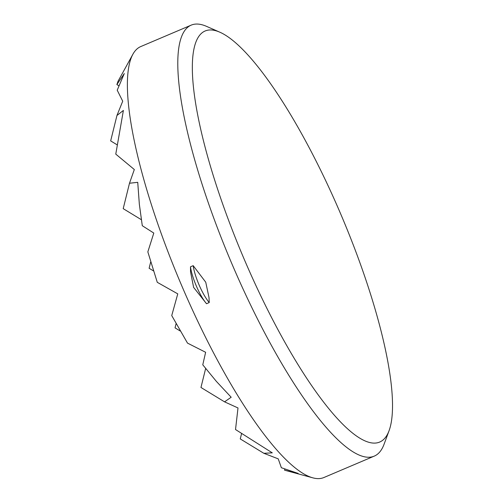 <?xml version="1.0" encoding="UTF-8"?>
<svg xmlns="http://www.w3.org/2000/svg" width="503" height="503" viewBox="0 0 503 503"><rect width="100%" height="100%" fill="white"/><g stroke="black" fill="none" stroke-linecap="round" stroke-linejoin="round"><path stroke-width="0.75" d="M389.108 430.599L384.11 444.143A234.128 55.846 -113 0 1 376.03 455.215A234.128 55.846 -113 0 1 374.295 456.108A234.128 55.846 -113 0 1 232.933 266.225A234.128 55.846 -113 0 1 189.424 26.043A234.128 55.846 -113 0 1 191.159 25.15A234.128 55.846 -113 0 1 206.588 26.389L219.805 32.186A223.288 53.261 -113 0 1 341.43 215.68A223.288 53.261 -113 0 1 389.108 430.599A223.288 53.261 -113 0 1 381.4 441.162A223.288 53.261 -113 0 1 246.47 264.503A223.288 53.261 -113 0 1 203.432 31.859A223.288 53.261 -113 0 1 219.805 32.186M374.295 456.108L323.913 477.517A234.128 55.846 -113 0 1 312.879 477.85A234.128 55.846 -113 0 1 180.948 283.874A234.128 55.846 -113 0 1 132.88 54.267A234.128 55.846 -113 0 1 139.042 47.452A234.128 55.846 -113 0 1 140.783 46.559L191.159 25.15M196.535 286.459A26.011 6.206 -113 0 1 190.48 266.816L193.19 265.659L205.746 282.214L209.022 297.606L209.235 302.561L206.526 303.718A26.011 6.206 -113 0 1 196.535 286.459M206.526 303.718L193.605 287.376L190.549 271.859L190.48 266.816M209.235 302.561A26.011 6.206 -113 0 1 199.251 285.308A26.011 6.206 -113 0 1 193.19 265.659M141.318 219.685L123.204 208.651L129.491 183.237L137.734 182.331L139.344 204.256L142.286 225.715L153.799 233.065L147.838 251.877L157.276 282.321L177.766 293.865L171.737 315.576L187.506 343.115L205.633 352.282L202.772 364.813L216.365 381.381L231.179 397.244L224.545 401.84L238.001 407.958L235.523 429.537L272.28 452.845L263.842 453.297L278.228 458.849L281.366 467.727L298.147 473.411L284.553 470.173L284.849 468.966M118.991 85.843L116.878 84.554L124.285 73.551L117.212 90.2L122.719 101.204L116.954 115.476L123.392 110.427L115.772 154.119L134.326 169.53L129.491 183.237M263.842 453.297L240.258 438.924L241.534 433.775M180.068 330.924L175.044 327.862L176.05 323.781M224.545 401.84L200.961 387.473L205.645 368.51M153.308 270.809L149.121 268.256L150.642 262.12M116.979 144.738L110.666 140.89L116.954 115.476M132.88 54.267L118.004 81.31L116.878 84.554M284.553 470.173L312.879 477.85"/></g></svg>
